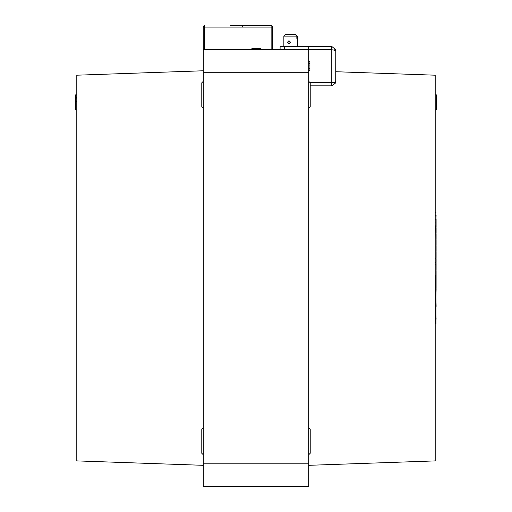 <?xml version="1.0" encoding="UTF-8"?>
<svg xmlns="http://www.w3.org/2000/svg" width="512" height="512" viewBox="0 0 512 512"><rect width="100%" height="100%" fill="white"/><g stroke="black" fill="none" stroke-linecap="round" stroke-linejoin="round"><path stroke-width="0.77" d="M203.296 70.778L76.8 75.194L76.8 460.902L203.296 465.318M335.814 71.725L335.814 51.373L335.814 71.725L435.2 75.194L435.2 460.902L308.704 465.318M203.296 463.814L203.296 486.4L308.704 486.4L308.704 463.814L203.296 463.814L203.296 49.696L308.704 49.696L308.704 463.814M435.2 94.874L436.403 94.874L436.403 109.926L435.2 109.926M76.8 94.874L75.597 94.874L75.597 109.926L76.8 109.926M75.597 98.874L76.8 98.874M75.597 97.382L76.8 97.382M75.597 94.976L76.8 94.976M308.704 70.669L309.914 70.669L309.914 63.373L308.704 63.373M309.914 65.946L308.704 65.946M309.914 68.211L308.704 68.211M309.914 63.373L309.914 61.632L308.704 61.632M260.947 49.696L260.947 48.486L253.651 48.486L253.651 49.696M256.224 48.486L256.224 49.696M258.49 48.486L258.49 49.696M253.651 48.486L251.91 48.486L251.91 49.696M308.704 427.674L310.214 429.178L310.214 453.274L308.704 454.778M203.296 454.778L201.786 453.274L201.786 429.178L203.296 427.674M310.214 85.837L331.296 85.837L331.296 82.822L310.214 82.822L310.214 106.918L308.704 108.422M203.296 108.422L201.786 106.918L201.786 82.822L203.296 81.318M235.718 25.6L237.722 25.6M308.704 46.682L308.704 49.696L331.296 49.696L331.296 46.682L284.614 46.682L284.614 49.696M280.096 49.696L280.096 46.682L284.614 46.682M308.704 49.818L332.154 49.818C334.586 50.112 335.802 50.598 335.808 51.27L335.808 81.242C335.802 81.92 334.579 82.406 332.154 82.701L310.093 82.701M335.789 51.2L335.731 81.459M333.958 82.426L335.462 83.053L335.808 81.542M331.296 82.822A1.504 1.504 0 0 0 331.578 82.797L332.147 85.754L335.462 83.053M331.296 85.837A4.518 4.518 0 0 0 332.147 85.754M331.885 49.818L331.578 49.722A1.504 1.504 0 0 0 331.296 49.696M331.578 49.722L332.147 46.765A4.518 4.518 0 0 0 331.296 46.682M333.939 50.086L335.456 49.446L332.147 46.765M335.686 50.982L335.456 49.446M290.477 42.163L288.973 40.659L287.552 42.163L288.973 43.674L290.477 42.163M295.347 34.637L295.904 34.637L297.414 36.141L297.389 38.4L296.838 38.4L296.838 36.141L295.347 34.637L285.363 34.637L283.859 36.141L296.838 36.141M297.203 38.4L296.838 38.4M242.445 25.6L271.136 25.6A1.504 1.504 0 0 1 272.64 27.104L272.64 49.696M230.4 25.6L271.136 25.6A1.504 1.504 0 0 1 272.64 27.104L203.219 27.104L203.296 49.696M203.219 27.104A1.504 1.504 0 0 1 204.723 25.6L204.723 49.696M436.102 289.587L435.955 296.666M435.955 320.051L435.955 320.749M435.955 274.874L435.955 323.763L435.2 323.763M435.955 225.606L436.102 275.578M436.102 219.373L436.102 227.386M436.102 227.84L436.102 233.414M436.102 233.862L436.102 239.437M436.102 239.885L436.102 245.459M436.102 245.914L436.102 251.482M435.955 215.117L436.102 221.363M436.102 251.936L436.102 257.504M436.102 276.026L436.102 281.6M436.102 282.054L436.102 287.622M435.955 212.326L435.2 212.326M436.102 319.021L435.955 315.206M436.102 320L435.955 318.682M435.955 314.048L435.955 308.64M436.102 306.445L435.955 305.702M436.102 221.818L435.955 222.342M436.102 257.958L435.955 258.566M435.955 262.432L436.102 263.526M436.102 263.981L435.955 264.435M436.102 264.435L436.102 269.555M436.102 270.003L435.955 271.008M436.102 288.077L435.955 288.435M436.102 215.117L435.955 219.635M436.102 222.342L435.955 222.874M436.102 225.606L436.102 222.874M436.102 262.432L436.102 258.566M436.102 274.874L436.102 271.008M435.955 297.747L436.102 305.702M435.955 289.427L436.102 288.435M436.102 289.658L436.102 289.235M308.704 72.282L203.296 72.282M75.597 101.434L76.8 101.434M331.296 82.701L331.296 49.818M272.64 27.104A1.504 1.504 0 0 0 271.136 25.6L271.136 49.696M310.214 82.822L308.704 81.318M233.414 25.773L233.939 25.6M242.822 26.502L241.92 25.6M297.414 46.682L297.414 36.141L295.904 34.637M283.859 46.682L283.859 36.141"/></g></svg>
